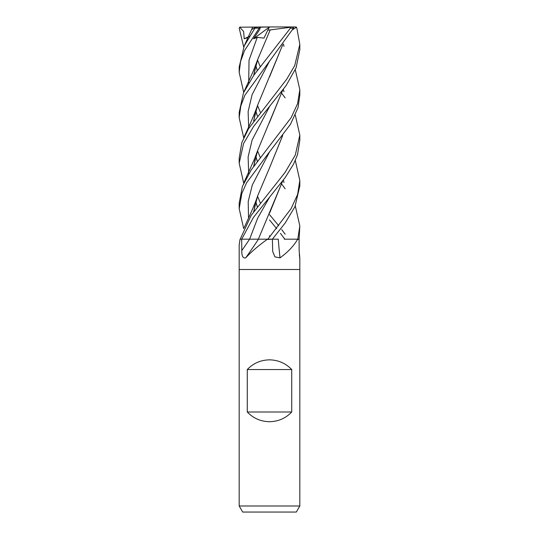 <?xml version="1.0" encoding="UTF-8"?>
<svg xmlns="http://www.w3.org/2000/svg" width="539" height="539" viewBox="0 0 539 539"><rect width="100%" height="100%" fill="white"/><g stroke="black" fill="none" stroke-linecap="round" stroke-linejoin="round"><path stroke-width="0.81" d="M240.023 239.444A505.238 437.958 59 0 1 239.996 239.505L239.181 245.029L239.181 269.5L299.819 269.5L299.819 505.986L239.181 505.986L242.685 512.05L296.322 512.05L299.819 505.986M299.307 254.455L299.805 258.356M299.664 257.696A513.088 488.765 32.5 0 0 299.792 257.864L299.152 250.622L299.098 239.181L299.819 225.895L297.784 239.181L299.098 239.181L297.467 239.505C293.755 245.973 287.941 252.09 280.024 257.864L274.924 256.86L272.694 251.531L272.39 239.181L285.158 223.025L294.988 206.619L299.819 185.935L299.819 180.444L297.622 194.384L291.181 208.512L267.856 239.181L272.39 239.181L267.014 239.505C258.12 245.973 251.019 252.09 245.71 257.864C243.001 258.525 241.694 256.113 241.789 250.622L241.694 239.181L253.404 217.473L285.219 177.533L293.627 164.018L297.474 154.801L299.819 140.477L299.819 135.06L295.311 155.03L285.064 172.433L251.241 215.25L240.199 239.181L241.694 239.181L240.131 239.181M239.181 505.986L239.181 269.5L299.819 269.5L299.819 258.282M247.273 411.998L247.273 369.552C253.337 363.246 260.748 360.012 269.5 359.85C278.252 360.012 285.663 363.246 291.734 369.552L291.734 411.998C285.663 418.304 278.252 421.538 269.5 421.7C260.748 421.538 253.337 418.304 247.273 411.998L291.734 411.998M267.014 239.505A505.238 340.776 -69.7 0 0 267.223 239.181L258.477 239.181A513.088 346.072 -69.7 0 1 245.71 257.864M267.223 239.181L267.593 239.181M284.269 239.181L297.69 239.181M278.265 239.181A513.088 230.881 -73.3 0 0 280.024 257.864M247.273 369.552L291.734 369.552M243.709 92.378L239.181 72.367L240.556 61.52L244.571 50.498L259.225 28.163C260.674 26.647 260.957 26.647 260.061 28.163M251.612 29.584L255.419 27.307L244.207 45.936L239.181 67.052L239.181 72.367M295.298 160.46L299.819 180.444M243.709 47.041L239.195 28.163L240.118 26.984M281.715 93.281L285.151 97.889M295.298 115.05L299.819 135.06M281.715 184.122L285.158 188.812M295.298 205.918L299.819 225.895M243.709 137.748L239.181 117.758L240.825 105.913L244.847 95.309L293.452 28.163L293.566 27.193L290.386 26.95L290.413 28.163L253.829 75.211L243.487 92.863L239.181 112.395L239.181 117.327M269.5 151.91L290.514 124.226L298.054 107.571L299.819 95.046L299.819 89.737L297.595 103.656L291.121 117.711L251.295 169.792L242.415 186.393L239.181 203.169L239.181 208.66L241.856 193.393L246.586 182.802L269.5 151.91M295.291 69.72L299.819 89.737M269.5 214.61L278.69 225.673M281.715 229.587L285.158 234.229M284.895 239.181L280.428 233.374M276.682 228.651L269.5 219.919M243.709 183.186L239.181 163.202L243.561 143.556L253.606 126.456L286.135 85.533L296.086 67.874L299.819 49.696L299.819 44.346L294.712 65.63L286.721 79.193L248.553 128.666L241.802 142.653L239.181 158.156M295.85 27.341C296.026 26.66 296.356 26.937 296.841 28.163L299.819 44.346M259.488 239.181L258.356 239.181L282.685 180.969M258.424 239.181L241.694 239.181M278.178 239.181L272.397 239.181M255.836 65.866L257.285 70.622M270.315 29.861L269.621 31.329L270.308 29.881L267.775 30.164L263.975 38.101L257.244 37.373L253.573 38.788L259.805 29.335L260.169 27.193L269.446 26.95L239.666 27.193L243.635 31.464L244.221 38.788L248.007 37.595M255.863 65.765L257.325 70.575M282.584 181.097L269.628 213.06M292.643 29.658L296.443 27.307L295.237 26.95L274.297 26.95M282.679 44.872L257.716 104.923L253.626 120.925M255.836 156.566L257.285 161.397M256.321 158.257L255.627 157.341M282.591 44.986L269.554 76.875M253.849 120.615L255.021 114.342L253.721 120.797M255.863 156.458L257.325 161.343M243.709 228.651L239.181 208.667M253.721 211.706L255.014 205.204L253.842 211.531M282.679 135.565L269.628 167.642L282.584 135.693M283.986 91.697L283.373 89.326M269.628 167.642L257.709 195.697L253.633 211.82M283.379 43.935L283.986 46.354M282.591 90.357L269.177 123.162M253.849 166.086L255.014 159.766L253.721 166.261M255.863 201.856L257.319 206.808M269.379 235.745L269.891 236.816M282.679 90.235L257.716 150.347L253.633 166.383M255.836 201.977L257.285 206.855M253.626 75.487L257.709 59.465L269.601 31.37M253.849 75.177L255.014 69.053L253.721 75.352M255.863 111.135L257.325 115.919M283.373 180.039L283.986 182.478M255.836 111.236L257.285 115.966M270.302 29.901L290.299 27.307M255.419 27.307L260.559 26.95M253.573 38.788L269.412 27.017M267.775 30.164L269.446 26.95L290.386 26.95M244.221 38.788L249.416 36.356M269.668 197.045L257.682 218.113L249.604 239.181A511.693 345.128 -69.7 0 1 241.789 250.622M255.082 28.163L259.225 28.163M290.413 28.163L293.452 28.163M269.675 60.867L252.104 94.655L248.122 111.546L248.695 128.444M269.675 151.708L252.333 184.897L248.209 201.492L248.519 218.086M269.675 106.311L252.104 140.059L248.115 156.937L248.695 173.807M257.244 37.373L249.031 60.186L248.695 82.999M252.623 27.307L244.066 46.253M260.31 66.829L257.561 60.078M257.716 104.923C254.058 115.892 246.357 132.042 244.059 136.96M260.31 157.516L257.561 150.954M257.709 195.697C255.493 202.859 249.274 216.658 244.066 227.842M260.31 202.94L257.561 196.284M257.716 150.347L254.448 159.005L244.059 182.384M260.31 112.173L257.561 105.536M257.709 59.465L253.492 70.609L244.066 91.596M239.181 163.202L239.181 157.745"/></g></svg>
